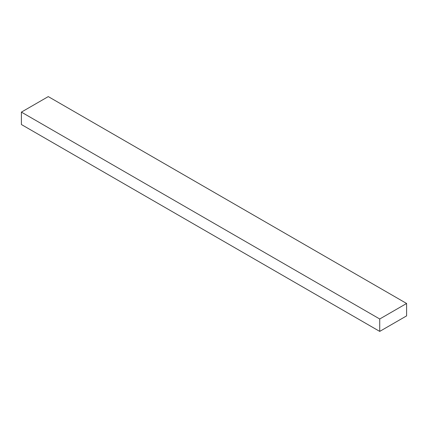 <?xml version="1.0" encoding="UTF-8"?>
<svg xmlns="http://www.w3.org/2000/svg" width="428" height="428" viewBox="0 0 428 428"><rect width="100%" height="100%" fill="white"/><g stroke="black" fill="none" stroke-linecap="round" stroke-linejoin="round"><path stroke-width="0.64" d="M48.273 96.6L406.6 303.473L379.727 318.988L21.4 112.115L48.273 96.6L21.4 112.115L379.727 318.988L379.727 331.4L21.4 124.527L21.4 112.115L21.4 124.527L379.727 331.4L406.6 315.885L406.6 303.473L48.273 96.6M406.6 303.473L379.727 318.988L379.727 331.4L406.6 315.885L406.6 303.473"/></g></svg>
